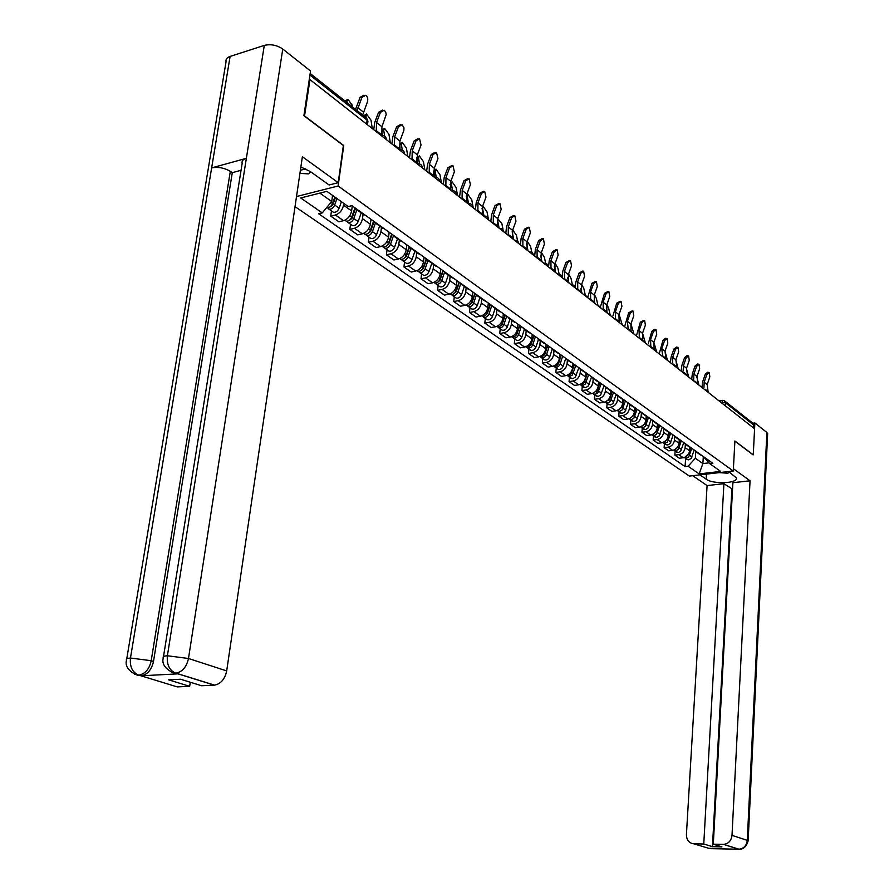 <?xml version="1.0" encoding="UTF-8"?>
<svg xmlns="http://www.w3.org/2000/svg" width="894" height="894" viewBox="0 0 894 894"><rect width="100%" height="100%" fill="white"/><g stroke="black" fill="none" stroke-linecap="round" stroke-linejoin="round"><path stroke-width="1.34" d="M295.031 206.637L689.375 476.077L733.27 471.015L338.122 185.986L343.743 145.543L304.552 115.941L309.939 79.588L754.581 428.785L753.262 454.834L734.902 440.977L733.27 471.015M725.012 401.205L752.402 422.84L753.519 424.907L725.503 402.814L720.843 402.289M753.374 427.824L753.519 424.907M753.072 454.867L734.902 441.133M309.223 79.801L309.939 79.588M343.765 203.374L343.519 205.184C342.413 210.202 339.698 213.476 335.373 214.996L330.735 216.113L338.882 221.779L343.508 220.673C347.822 219.164 350.515 215.923 351.61 210.928L352.281 205.922M357.187 209.431L353.488 206.782M331.462 210.906L330.735 216.113M362.204 213.61L365.266 215.186M363.076 214.225L362.483 218.65C361.411 223.601 358.729 226.819 354.437 228.294L349.833 229.378L357.745 234.876L362.338 233.815C366.618 232.351 369.289 229.155 370.351 224.226L370.999 219.276M376.106 222.93L372.407 220.293M350.526 224.226L349.833 229.378M380.9 226.942L383.939 228.529M381.481 227.355L380.911 231.725C379.872 236.619 377.223 239.793 372.954 241.224L368.384 242.263L376.072 247.604L380.632 246.588C384.889 245.168 387.527 242.017 388.555 237.156L389.181 232.261M394.477 236.05L390.79 233.412M369.043 237.167L368.384 242.263M399.059 239.905L402.099 241.481M399.361 240.117L398.825 244.442C397.808 249.281 395.193 252.387 390.957 253.784L386.409 254.79L393.885 259.986L398.422 258.992C402.646 257.617 405.25 254.522 406.256 249.717L406.848 244.878M412.335 248.789L408.659 246.163M387.057 249.75L386.409 254.79M416.716 252.488L419.733 254.075M416.76 252.521L416.235 256.801C415.252 261.573 412.659 264.646 408.457 265.999L403.943 266.971L411.218 272.022L415.721 271.061C419.912 269.731 422.493 266.68 423.465 261.92L424.035 257.148M429.69 261.182L426.025 258.556M404.557 261.987L403.943 266.971M433.869 264.736L436.887 266.311M433.679 264.59L433.177 268.815C432.215 273.542 429.656 276.559 425.488 277.878L420.996 278.816L428.081 283.722L432.551 282.806C436.708 281.509 439.256 278.503 440.206 273.81L440.753 269.083M446.564 273.229L442.91 270.614L439.96 279.252C438.652 282.113 436.831 283.342 434.506 282.917L433.735 282.448M421.588 273.888L420.996 278.816M450.565 276.637L453.56 278.224M450.14 276.335L449.66 280.515C448.732 285.186 446.195 288.159 442.049 289.444L437.602 290.338L444.486 295.121L448.922 294.238C453.057 292.964 455.582 290.014 456.499 285.365L457.024 280.694M462.98 284.94L459.337 282.348L456.163 291.723L454.163 293.523M438.161 285.477L437.602 290.338M466.802 288.226L469.797 289.812M466.154 287.767L465.707 291.902C464.791 296.517 462.287 299.445 458.175 300.697L453.75 301.557L460.455 306.217L464.869 305.368C468.97 304.128 471.462 301.211 472.367 296.629L472.87 292.003M478.961 296.35L475.329 293.757M454.297 296.752L453.75 301.557M482.615 299.501L485.587 301.088M481.765 298.898L481.318 302.988C480.436 307.547 477.955 310.43 473.876 311.648L469.484 312.487L476.021 317.024L480.402 316.197C484.459 315.001 486.928 312.129 487.811 307.592L488.292 303.01M494.516 307.458L490.895 304.865M469.998 307.726L469.484 312.487M498.003 310.486L500.964 312.062M496.952 309.737L496.539 313.783C495.678 318.298 493.22 321.136 489.174 322.321L484.805 323.125L491.175 327.55L495.522 326.757C499.556 325.584 502.003 322.756 502.864 318.264L503.322 313.738M509.658 318.264L506.06 315.694M485.308 318.42L484.805 323.125M513 321.181L515.95 322.756M511.77 320.309L511.368 324.298C510.53 328.768 508.094 331.573 504.082 332.724L499.746 333.507L505.948 337.809L510.273 337.049C514.274 335.898 516.687 333.116 517.525 328.679L517.972 324.198M524.42 328.802L520.822 326.243M500.227 328.847L499.746 333.507M527.616 331.607L530.544 333.183M526.197 330.601L525.817 334.557C525.001 338.971 522.588 341.731 518.609 342.86L514.307 343.609L520.353 347.811L524.644 347.073C528.622 345.967 531.014 343.207 531.818 338.815L532.243 334.39M538.803 339.072L535.227 336.513M514.765 339.005L514.307 343.609M541.853 341.765L544.77 343.33M540.278 340.648L539.909 344.559C539.104 348.917 536.724 351.655 532.768 352.75L528.499 353.476L534.4 357.566L538.657 356.851C542.602 355.767 544.971 353.052 545.765 348.716L546.167 344.335M552.816 349.073L549.262 346.537M528.935 348.917L528.499 353.476M555.744 351.677L558.649 353.242M554.001 350.437L553.654 354.315C552.872 358.628 550.514 361.321 546.592 362.383L542.345 363.087L548.1 367.088L552.324 366.395C556.247 365.333 558.594 362.662 559.365 358.371L559.756 354.024M566.494 358.84L562.952 356.304M542.77 358.572L542.345 363.087M569.288 361.332L572.171 362.897M567.399 359.991L567.064 363.824C566.293 368.093 563.969 370.753 560.069 371.792L555.856 372.474L561.477 376.374L565.667 375.703C569.556 374.675 571.881 372.038 572.629 367.78L573.009 363.489M579.826 368.362L576.306 365.836M556.258 368.004L555.856 372.474M582.497 370.764L585.38 372.317M580.474 369.323L580.15 373.111C579.401 377.335 577.099 379.961 573.222 380.978L569.042 381.626L574.529 385.437L578.697 384.789C582.553 383.783 584.855 381.179 585.592 376.977L585.95 372.731M592.845 377.648L589.336 375.145M569.433 377.212L569.042 381.626M595.393 379.961L598.254 381.514M593.236 378.419L592.923 382.174C592.197 386.353 589.906 388.946 586.062 389.94L581.916 390.577L587.269 394.288L591.415 393.662C595.236 392.678 597.516 390.108 598.231 385.951L598.578 381.738M605.551 386.722L602.053 384.219M582.285 386.197L581.916 390.577M607.987 388.946L610.826 390.488M605.696 387.314L605.394 391.036C604.69 395.17 602.422 397.718 598.611 398.69L594.488 399.305L599.718 402.937L603.83 402.334C607.629 401.372 609.887 398.836 610.58 394.712L610.915 390.555M617.955 395.573L614.469 393.092M594.845 394.969L594.488 399.305M620.28 397.718L623.107 399.26M617.866 395.997L617.575 399.674C616.882 403.775 614.647 406.289 610.859 407.239L606.769 407.832L611.876 411.385L615.955 410.793C619.732 409.865 621.967 407.351 622.649 403.272L622.962 399.227M630.069 404.222L626.605 401.741M607.104 403.54L606.769 407.832M632.281 406.278L635.109 407.82M629.756 404.479L629.488 408.122C628.806 412.179 626.593 414.671 622.827 415.598L618.76 416.168L623.755 419.632L627.811 419.074C631.555 418.157 633.768 415.676 634.438 411.642L634.729 407.742M641.892 412.67L638.45 410.201M619.095 411.922L618.76 416.168M644.015 414.648L646.82 416.179M641.389 412.771L641.121 416.38C640.462 420.392 638.26 422.851 634.528 423.756L630.494 424.315L635.377 427.701L639.4 427.153C643.121 426.259 645.312 423.812 645.96 419.822L646.239 416.056M653.458 420.918L650.027 418.47M630.806 420.102L630.494 424.315M654.855 421.912L658.275 424.359M652.743 420.873L652.497 424.46C651.849 428.427 649.67 430.852 645.971 431.735L641.959 432.271L646.731 435.59L650.731 435.065C654.419 434.182 656.587 431.768 657.235 427.813L657.481 424.158M664.767 428.986L661.348 426.55M642.261 428.114L641.959 432.271M666.064 429.913L669.472 432.35L668.008 437.043M663.862 428.807L663.616 432.35C662.979 436.283 660.822 438.675 657.146 439.546L653.168 440.06L657.839 443.301L661.806 442.787C665.471 441.938 667.617 439.546 668.243 435.635L668.489 432.081M675.808 436.875L672.422 434.45M653.458 435.937L653.168 440.06M677.026 437.747L680.412 440.161M679.351 439.859L674.746 436.574L674.489 440.072C673.875 443.96 671.74 446.329 668.086 447.179L664.13 447.682L668.701 450.844L672.646 450.352C676.289 449.514 678.412 447.156 679.027 443.279L679.25 439.781M686.614 444.586L683.239 442.184M664.41 443.592L664.13 447.682M687.743 445.402L691.118 447.805M685.352 444.195L685.139 447.615C684.525 451.47 682.413 453.817 678.792 454.644L674.858 455.124L679.328 458.231L683.251 457.75C686.86 456.935 688.961 454.61 689.565 450.766L689.788 447.302M697.186 452.14L693.822 449.738M675.126 451.079L674.858 455.124M698.236 452.889L701.589 455.281M319.851 193.115L331.719 201.496L332.568 195.417M331.719 201.496L322.265 212.906L300.697 197.965L326.846 191.35L348.247 206.559L351.923 205.665L712.842 463.315L709.78 463.673L720.665 471.417L699.142 473.909L688.101 466.255L695.342 458.253L702.885 463.584L708.953 462.857M322.265 212.906L318.677 213.778L685.095 466.612L688.101 466.255M296.506 196.546L338.122 185.986M703.31 456.51L702.885 463.584L699.142 473.909M695.755 451.649L695.342 458.253M709.78 463.673L703.377 456.555M685.62 458.41L685.095 466.612M362.685 114.968L367.412 101.905C368.227 98.921 367.657 96.72 365.68 95.312L361.88 97.468L360.081 97.357L363.925 95.211M357.131 110.577L361.88 97.468M360.081 97.357L355.555 109.336M345.039 101.033L346.995 99.86M352.728 107.101L352.493 105.537L347.934 99.29L346.939 101.145L347.174 102.709M334.859 197.038L332.557 203.53C331.115 206.637 329.193 208.011 326.802 207.643L326.668 207.598M335.328 197.384L335.216 198.211M335.473 197.485L332.836 204.894L330.098 206.872M336.971 198.546L334.669 205.017C333.238 208.123 331.316 209.498 328.925 209.129L327.55 207.777M341.43 201.72L339.139 208.168C337.708 211.263 335.798 212.627 333.406 212.258L332.423 211.576M381.894 135.396L381.939 126.78L386.208 114.51L385.649 111.862L384.141 110.219L380.431 112.365L378.631 112.242L382.487 110.107M376.989 132.245L376.273 130.669L376.553 122.512L380.431 112.365M378.631 112.242L374.754 122.377L373.714 129.675M399.998 149.779L399.886 141.006L403.842 130.524L403.999 127.797L402.088 124.702L398.456 126.836L396.668 126.702L400.523 124.579M395.126 146.493L394.41 144.929L394.645 136.86L398.456 126.836M396.668 126.702L392.857 136.715L391.863 143.923M163.513 656.565L242.162 163.323C241.615 161.032 243.012 159.355 246.364 158.316L264.289 45.404C270.804 43.895 276.961 45.102 282.772 49.036L310.531 71.017L303.904 115.706L343.374 145.51L338.211 182.667L329.093 184.991L310.419 171.603L300.865 166.966M338.211 182.667L302.373 156.718L226.685 670.925C224.886 679.127 220.852 683.865 214.582 685.139L201.642 685.754L180.588 679.239L168.564 679.842L189.673 686.324L177.258 686.905L138.481 675.037M299.881 173.648L300.742 173.425M126.769 658.777L226.048 61.753C225.579 59.328 226.931 57.551 230.104 56.434L211.643 167.904C218.091 166.686 224.316 167.837 230.317 171.346L151.209 660.711L153.5 661.437C151.578 669.707 147.555 674.489 141.42 675.786L177.727 673.864L173.581 672.791M264.289 45.404L230.104 56.434M282.772 49.036L188.489 658.487L167.39 655.76C166.63 664.41 169.268 670.154 175.28 673.003C178.185 675.126 159.791 669.092 163.323 657.783C162.484 656.71 163.837 656.028 167.39 655.76L246.364 158.316L211.643 167.904L130.468 658.029C129.664 666.522 132.278 672.176 138.302 674.981L138.335 674.992M189.673 686.324L190.299 682.245M241.056 170.296L232.284 172.676L153.5 661.437M232.284 172.676L230.317 171.346M171.357 672.12L177.727 673.864M706.472 474.111L706.171 479.184C713.021 484.503 738.399 483.453 736.332 477.877L728.666 471.551M706.171 479.184L699.935 474.859M692.694 475.697L707.087 485.576L723.928 483.699L703.768 844.003L693.833 843.813L709.791 848.629L738.667 849.222L723.559 844.372C728.442 843.813 731.258 840.818 732.007 835.376L747.283 840.349L766.896 432.484L754.871 422.963L754.581 428.774M732.544 489.197L723.928 483.699M731.884 489.275L712.451 846.674L721.927 846.864L713.3 844.182L732.901 482.704L750.055 480.793L732.007 835.376M733.404 468.735L750.055 480.793M707.087 485.576L686.413 834.672C686.57 840.125 689.039 843.176 693.833 843.813M766.896 432.484L767.633 434.082M752.916 423.22L754.871 422.963M713.3 844.182L723.369 844.372M712.451 846.674L703.768 844.003M711.758 848.384L709.881 848.596M710.987 848.607L709.791 848.629M739.819 849.199L738.667 849.222M300.373 170.329L305.659 168.854M310.609 171.737L308.799 173.883L299.926 173.38M729.705 472.3L727.66 473.205L719.279 472.635M363.69 115.762L365.646 114.577M372.306 128.568L370.988 120.165L366.54 114.041L365.825 117.449M354.773 208.492L351.755 217.063C350.336 220.125 348.436 221.477 346.056 221.097L345.073 220.416M354.538 209.185L354.102 212.392M355.343 208.872L351.99 218.371L349.353 220.337M356.885 209.811L353.812 218.516C352.404 221.578 350.504 222.919 348.112 222.55L346.76 221.243M361.21 212.895L358.148 221.567C356.74 224.629 354.851 225.958 352.471 225.59L351.487 224.897M382.42 135.396L381.772 131.373L383.772 128.881M390.309 142.705L388.957 134.379L384.632 128.367L383.705 130.233L384.655 136.089M373.379 221.712L370.407 230.216C369.01 233.233 367.132 234.552 364.752 234.172L363.78 233.49M372.832 223.276L372.463 226.126M373.871 222.114L370.597 231.468L368.06 233.412M375.413 223.031L372.407 231.624C371.01 234.641 369.133 235.96 366.763 235.569L365.422 234.306M379.615 226.026L376.62 234.597C375.234 237.603 373.357 238.91 370.988 238.53L370.015 237.849M417.61 163.803L417.33 154.841L421.052 144.984L419.532 138.771L415.978 140.917L414.201 140.76L418.046 138.659M412.76 160.339L412.045 158.786L412.235 150.795L415.978 140.917M414.201 140.76L410.458 150.65L409.497 157.78M434.752 177.459L434.294 168.284L437.959 158.562L436.495 152.461L433.02 154.595L431.254 154.438L435.087 152.338M429.902 173.805L429.187 172.263L429.343 164.362L433.02 154.595M431.254 154.438L427.578 164.194L426.65 171.246M451.414 190.701L450.699 189.17L450.811 181.37L454.398 171.771L453.001 165.781L449.604 167.904L447.838 167.748L451.66 165.658M446.587 186.902L445.86 185.371L445.983 177.548L449.604 167.904M447.838 167.748L444.229 177.381L443.335 184.354M400.154 149.79L399.406 145.286L401.384 142.783M407.82 156.461L406.435 148.203L402.211 142.302L401.328 144.169L402.322 150.125M391.483 234.507L388.532 242.989C387.158 245.973 385.292 247.269 382.934 246.878L381.95 246.196M390.644 236.921L390.32 239.458M391.896 234.943L388.666 244.196L386.242 246.118M393.427 235.882L390.477 244.364C389.102 247.336 387.236 248.633 384.878 248.241L383.56 247.012M397.506 238.787L394.567 247.247C393.204 250.219 391.348 251.505 388.991 251.113L388.018 250.432M417.297 163.121L416.503 158.26M416.615 157.433L418.526 156.316M424.84 169.826L423.432 161.658L419.32 155.858L418.47 157.724L419.532 163.915M409.083 246.923L406.144 255.416C404.803 258.355 402.948 259.629 400.601 259.226L399.674 258.601L400.601 259.226M407.966 250.152L407.698 252.399M409.43 247.359L406.245 256.578L403.92 258.467M410.916 248.431L408.044 256.746C406.692 259.685 404.848 260.947 402.501 260.545L401.194 259.361M414.905 251.203L412.022 259.551C410.681 262.49 408.837 263.741 406.491 263.339L405.518 262.657M433.735 170.151L435.199 169.491M441.412 182.845L439.971 174.743L435.959 169.055L435.143 170.922L436.294 177.425M426.226 258.947L423.287 267.496C421.957 270.401 420.124 271.642 417.789 271.228L416.939 270.692M424.829 262.992L424.594 264.948M426.516 259.394L423.343 268.613L421.13 270.48M427.924 260.635L425.119 268.792C423.801 271.687 421.968 272.938 419.632 272.525L418.336 271.363M431.836 263.283L428.997 271.519C427.678 274.413 425.857 275.654 423.521 275.24L422.549 274.559M433.858 175.436L433.445 173.09M467.517 203.34L466.802 201.832L466.869 194.11L470.412 184.622L469.071 178.744L465.729 180.867L463.986 180.689L467.786 178.621M462.813 199.653L462.097 198.133L462.176 190.388L465.729 180.867M463.986 180.689L460.432 190.21L459.583 197.105M457.549 195.507L456.074 187.483L452.163 181.895L451.369 183.762L452.621 190.634M441.256 275.453L441.055 277.151M443.145 271.05L439.971 280.325L437.87 282.158M444.486 272.491L441.748 280.515C440.44 283.376 438.63 284.594 436.306 284.169L435.032 283.052M448.296 275.028L445.525 283.174C444.217 286.024 442.407 287.242 440.083 286.818L439.122 286.147M483.196 215.655L482.469 214.158L482.514 206.514L485.99 197.138L484.704 191.372L481.441 193.484L479.698 193.294L483.498 191.238M478.614 212.057L477.899 210.548L477.944 202.893L481.441 193.484M479.698 193.294L476.211 202.692L475.384 209.52M473.25 207.844L471.764 199.887L467.931 194.4L467.182 196.255L468.523 203.486M459.08 282.158L456.186 290.684C454.901 293.523 453.102 294.718 450.777 294.294L450.095 293.891M457.247 287.555L457.091 288.997M460.622 283.99L457.929 291.913C456.644 294.741 454.845 295.948 452.532 295.512L451.269 294.417M464.332 286.46L461.595 294.506C460.321 297.322 458.521 298.518 456.208 298.093L455.247 297.411M498.461 227.646L497.746 226.16L497.757 218.594L501.176 209.33L499.947 203.664L496.74 205.765L495.008 205.575L498.785 203.53M494.002 224.137L493.276 222.651L493.298 215.063L496.74 205.765M495.008 205.575L491.577 214.862L490.784 221.611M488.213 218.114L487.04 211.967L483.296 206.57L482.57 208.436L484.023 216.057M474.826 293.4L471.987 301.826C470.713 304.619 468.925 305.804 466.623 305.368L466.02 305.033M472.837 299.311L472.702 300.529M475.06 293.567L471.931 302.82L470.043 304.586M476.334 295.154L473.686 303.021C472.412 305.815 470.635 306.988 468.333 306.553L467.093 305.491M479.933 297.601L477.262 305.547C475.999 308.329 474.211 309.503 471.92 309.067L470.959 308.396M513.346 239.324L512.62 237.849L512.597 230.361L515.961 221.209L514.788 215.633L511.647 217.734L509.926 217.533L513.681 215.51M508.999 235.915L508.273 234.429L508.261 226.92L511.647 217.734M509.926 217.533L506.54 226.718L505.792 233.39M503.009 229.266L501.925 223.746L497.746 218.617M497.5 219.365L499.098 228.149M490.169 304.351L487.375 312.676C486.124 315.437 484.358 316.599 482.067 316.152L481.542 315.884M488.023 310.732L487.923 311.738M490.359 304.485L487.286 313.638L485.509 315.347M491.655 306.005L489.029 313.839C487.778 316.599 486.012 317.75 483.721 317.314L482.503 316.275M495.142 308.441L492.505 316.297C491.264 319.046 489.499 320.197 487.219 319.75L486.258 319.091M527.84 250.711L527.114 249.247L527.069 241.827L530.377 232.786L529.248 227.311L526.164 229.4L524.454 229.188L528.198 227.188M523.605 247.381L522.878 245.917L522.845 238.475L526.164 229.4M524.454 229.188L521.135 238.262L520.409 244.878M517.525 240.665L516.441 235.234L512.731 230.004M512.173 231.758L513.748 239.648M505.11 315.023L502.361 323.248C501.132 325.975 499.377 327.115 497.098 326.668L496.662 326.444M502.83 321.84L502.752 322.645M505.266 315.124L502.238 324.176L500.573 325.841M506.585 316.554L503.981 324.377C502.741 327.103 500.998 328.243 498.718 327.796L497.511 326.779M509.96 319.013L507.367 326.779C506.149 329.495 504.395 330.624 502.126 330.177L501.176 329.506M541.976 261.808L541.25 260.355L541.183 253.013L544.435 244.073L543.351 238.687L540.334 240.765L538.635 240.564L542.345 238.564M537.842 258.567L537.115 257.103L537.059 249.739L540.334 240.765M538.635 240.564L535.361 249.527L534.657 256.064M531.718 251.952L530.589 246.42L527.259 241.324M519.682 325.416L516.978 333.551C515.76 336.245 514.028 337.362 511.759 336.904L511.402 336.736M517.28 332.646L517.213 333.261M519.794 325.505L516.821 334.434L515.279 336.055M521.157 326.802L518.542 334.658C517.335 337.34 515.603 338.457 513.335 338.01L512.15 337.027M524.398 329.316L521.861 336.993C520.654 339.675 518.911 340.782 516.654 340.335L515.704 339.664M526.555 243.649L528.019 250.856M555.755 272.636L555.029 271.195L554.939 263.92L558.147 255.081L557.096 249.784L554.135 251.862L552.447 251.639L556.146 249.661M551.732 269.474L551.006 268.021L550.916 260.735L554.135 251.862M552.447 251.639L549.229 260.5L548.558 266.982M545.586 263.048L544.401 257.349L541.384 252.443M533.886 335.563L531.226 343.598C530.03 346.257 528.298 347.353 526.052 346.894L525.773 346.771M533.964 335.619L531.047 344.447L529.606 346M535.361 336.781L532.757 344.671C531.561 347.33 529.84 348.425 527.583 347.967L526.41 347.006M538.49 339.362L535.987 346.95C534.791 349.599 533.07 350.694 530.824 350.236L529.885 349.576M540.591 255.271L541.932 261.73M569.199 283.197L568.472 281.766L568.361 274.559L571.523 265.82L570.517 260.612L567.612 262.68L565.936 262.456L569.601 260.489M565.276 280.113L564.55 278.671L564.438 271.452L567.612 262.68M565.936 262.456L562.762 271.217L562.114 277.632M559.13 273.944L557.867 267.999L555.152 263.328M547.731 345.442L545.116 353.387C543.943 356.013 542.233 357.097 539.987 356.639L539.797 356.55M544.312 352.817L545.094 353.666M547.787 345.486L544.904 354.214L543.597 355.7M549.218 346.503L546.614 354.437C545.429 357.064 543.731 358.148 541.485 357.689L540.334 356.74M552.224 349.163L549.765 356.661C548.581 359.276 546.882 360.36 544.647 359.891L543.708 359.232M554.302 266.647L555.42 271.977M582.329 293.5L581.603 292.081L581.469 284.94L584.575 276.302L583.614 271.173L580.754 273.24L579.089 273.005L582.732 271.061M578.485 290.494L577.759 289.064L577.636 281.912L580.754 273.24M579.089 273.005L575.971 281.677L575.166 286.426M572.35 284.616L571.02 278.403L568.573 273.977M557.253 365.154L558.437 363.746L561.264 355.108L558.672 362.942C557.51 365.545 555.811 366.607 553.587 366.138L553.587 366.138M562.695 356.125L560.136 363.97C558.973 366.562 557.275 367.635 555.051 367.166L553.911 366.238M565.623 358.729L563.209 366.138C562.047 368.73 560.359 369.781 558.135 369.323L557.197 368.663M567.701 277.822L568.595 281.99M595.136 303.558L594.409 302.15L594.253 295.076L597.315 286.527L596.387 281.487L593.594 283.543L591.929 283.309L595.549 281.375M591.392 300.619L590.666 299.199L590.509 292.114L593.594 283.543M591.929 283.309L588.073 296.283M585.279 295.076L583.849 288.55L581.659 284.393M574.429 364.506L571.221 373.625L569.366 375.234L566.841 375.402M571.657 372.887L570.584 374.374M575.848 365.512L572.339 375.022L569.5 376.586L567.165 375.514M584.263 372.016L578.709 368.06L575.334 377.134L572.931 378.631L570.361 377.86M580.809 288.851L581.435 291.746M607.641 313.381L606.914 311.984L606.735 304.977L609.753 296.529L608.87 291.556L606.121 293.601L604.467 293.366L608.065 291.444M603.986 310.509L603.26 309.101L603.092 302.083L606.121 293.601M604.467 293.366L600.667 306.106M597.896 305.256L596.387 298.473L594.432 294.573M587.302 373.692L584.151 382.688L581.927 384.454L579.882 384.498M584.575 381.962L583.614 383.347M588.688 374.687L585.224 384.085L582.407 385.616L580.094 384.565M591.459 377.234L588.151 386.141L585.771 387.616L583.212 386.845M619.855 322.969L619.129 321.583L618.939 314.643L621.911 306.284L621.051 301.401L618.357 303.424L616.715 303.189L620.291 301.278M616.279 320.164L615.553 318.778L615.374 311.816L618.357 303.424M616.715 303.189L612.982 315.783M610.244 315.325L608.635 308.162L606.892 304.541M599.874 382.666L597.427 390.265L592.61 393.36M597.103 391.024L596.354 392.086M601.226 383.627L597.807 392.924L595.024 394.433L592.722 393.394M603.919 386.163L600.679 394.936L598.309 396.388L595.773 395.617M631.79 332.344L631.063 330.959L630.851 324.086L633.779 315.817L632.963 311L630.315 313.023L628.683 312.777L632.226 310.888M628.292 329.607L627.364 321.326L630.315 313.023M628.683 312.777L625.007 325.293M622.258 324.857L619.061 314.286M612.144 391.427L609.73 398.947L605.059 402.021L606.154 402.87L608.188 402.892L610.412 401.183L613.474 392.377M609.295 399.931L608.859 400.546M616.089 394.88L612.904 403.529L610.557 404.96L608.032 404.189M643.445 341.497L642.719 340.133L642.495 333.317L645.39 325.137L644.596 320.398L641.993 322.41L640.372 322.153L643.892 320.287M640.037 338.826L639.311 337.451L639.087 330.624L641.993 322.41M640.372 322.153L636.751 334.647M633.958 334.054L630.941 323.829M624.146 399.987L621.766 407.429L617.206 410.48M625.431 400.914L622.112 410.011L619.374 411.475L617.151 410.502M627.99 403.373L624.85 411.933L622.112 413.386L620.011 412.559M654.844 350.448L654.117 349.085L653.883 342.346L656.732 334.244L655.972 329.573L653.413 331.573L651.804 331.328L654.363 329.316L655.291 329.461M651.514 347.833L650.787 346.47L650.553 339.709L653.413 331.573M651.804 331.328L648.251 343.81M645.401 343.039L642.551 333.16M635.869 408.357L633.522 415.71L629.097 418.75M637.12 409.262L633.857 418.258L631.13 419.699L628.974 418.794M639.623 411.653L636.528 420.135L634.226 421.521L631.723 420.75M665.985 359.209L665.013 351.163L667.818 343.151L667.092 338.547L664.577 340.547L662.979 340.29L665.494 338.29L666.432 338.446M662.722 356.639L661.75 348.582L664.577 340.547M662.979 340.29L659.481 352.795M656.587 351.823L653.894 342.29M647.323 416.537L645.021 423.812L640.719 426.829M648.552 417.42L645.334 426.326L643.043 427.69L640.529 426.896M651.011 419.744L647.938 428.159L645.658 429.522L643.177 428.751M676.881 367.758L675.898 359.79L678.669 351.856L677.965 347.319L675.495 349.308L673.908 349.051L676.378 347.062L677.339 347.218M673.696 365.255L673.081 364.104M672.478 362.696L672.713 357.265L675.495 349.308M673.908 349.051L671.126 356.997L670.478 361.612M667.527 360.416L664.991 351.23M658.52 424.538L656.252 431.735L652.084 434.719M659.727 425.399L656.554 434.205L654.274 435.557L651.827 434.808M662.141 427.634L659.101 436.004L656.833 437.345L654.363 436.574M687.542 376.139L686.536 368.239L689.274 360.383L688.604 355.901L686.167 357.891L684.592 357.622L687.017 355.644L688 355.812M684.424 373.681L684.089 373.044M683.172 371.032L683.429 365.769L686.167 357.891M684.592 357.622L681.843 365.49L681.239 370.25M678.233 368.82L675.83 359.98M667.829 437.635L667.237 439.49L663.192 442.441M670.656 433.199L667.527 441.915L665.27 443.245L662.89 442.552M673.037 435.344L670.019 443.67L667.773 445L665.315 444.229M697.979 384.319L696.962 376.497L699.656 368.719L699.007 364.305L696.616 366.283L695.051 366.015L697.443 364.037L698.438 364.204M693.666 379.279L693.912 374.072L696.616 366.283M695.051 366.015L692.347 373.804L691.766 378.71M688.704 377.044L686.436 368.551M680.166 440.116L678.926 444.083M678.378 445.838L677.987 447.067L674.076 449.995M681.351 440.831L678.255 449.458L676.02 450.766L673.696 450.118M683.698 442.865L680.703 451.179L678.468 452.487L676.032 451.705M708.182 392.343L707.154 384.576L709.825 376.877L709.199 372.53L706.841 374.485L705.288 374.217L707.635 372.262L708.64 372.429M703.958 387.404L704.17 382.207L706.841 374.485M705.288 374.217L702.617 381.928L702.081 386.968M698.963 385.102L696.806 376.955M690.626 447.693L689.52 451.235M688.782 453.604L684.726 457.382M691.811 448.296L688.76 456.845L686.547 458.13L684.29 457.527M694.135 450.218L691.151 458.521L688.536 459.851L686.514 459.035M711.915 395.271L714.25 397.104M705.321 390.097L703.958 389.024M691.062 378.888L693.431 380.755M680.278 370.429L682.658 372.295M673.115 364.797L671.651 363.657M657.984 352.918L660.398 354.817M650.407 346.961L648.876 345.766M634.639 334.591L637.087 336.502M626.616 328.288L625.018 327.025M610.211 315.347L612.658 317.325M601.673 308.698L599.997 307.38M588.744 298.54L587.023 297.188M575.49 288.136L573.736 286.75M561.913 277.475L560.102 276.045M543.563 263.06L546.647 263.574L547.955 266.513L546.122 265.071M529.203 251.784L532.343 252.309L533.662 255.282L531.785 253.807M514.475 240.218L517.66 240.754L519.001 243.771L517.067 242.252M503.97 231.971L501.959 230.395M483.822 216.147L484.66 216.046C487.074 216.091 488.359 217.331 488.493 219.734L486.448 218.214M472.635 207.363L470.512 205.698M456.32 194.546L454.141 192.836M439.546 181.37L437.3 179.616M422.292 167.826L419.99 166.016M399.473 149.901L400.367 149.823C403.004 149.879 404.401 151.22 404.535 153.857L402.177 152.025M381.123 135.486L382.029 135.419C384.722 135.475 386.13 136.838 386.275 139.531L383.839 137.631M721.592 402.87L722.765 400.356L724.375 400.702L725.503 402.814L725.336 405.809M689.565 450.766L685.139 447.615M679.027 443.279L674.489 440.072M668.243 435.635L663.616 432.35M657.235 427.813L652.497 424.46M645.96 419.822L641.121 416.38M634.438 411.642L629.488 408.122M622.649 403.272L617.575 399.674M610.58 394.712L605.394 391.036M598.231 385.951L592.923 382.174M585.592 376.977L580.15 373.111M572.629 367.78L567.064 363.824M559.365 358.371L553.654 354.315M545.765 348.716L539.909 344.559M531.818 338.815L525.817 334.557M517.525 328.679L511.368 324.298M502.864 318.264L496.539 313.783M487.811 307.592L481.318 302.988M472.367 296.629L465.707 291.902M456.499 285.365L449.66 280.515M440.206 273.81L433.177 268.815M423.465 261.92L416.235 256.801M406.256 249.717L398.825 244.442M388.555 237.156L380.911 231.725M370.351 224.226L362.483 218.65M351.61 210.928L343.519 205.184M672.646 450.352L668.086 447.179M661.806 442.787L657.146 439.546M650.731 435.065L645.971 431.735M639.4 427.153L634.528 423.756M627.811 419.074L622.827 415.598M615.955 410.793L610.859 407.239M603.83 402.334L598.611 398.69M591.415 393.662L586.062 389.94M578.697 384.789L573.222 380.978M565.667 375.703L560.069 371.792M552.324 366.395L546.592 362.383M538.657 356.851L532.768 352.75M524.644 347.073L518.609 342.86M510.273 337.049L504.082 332.724M495.522 326.757L489.174 322.321M480.402 316.197L473.876 311.648M464.869 305.368L458.175 300.697M448.922 294.238L442.049 289.444M432.551 282.806L425.488 277.878M415.721 271.061L408.457 265.999M398.422 258.992L390.957 253.784M380.632 246.588L372.954 241.224M362.338 233.815L354.437 228.294M343.508 220.673L335.373 214.996M683.251 457.75L678.792 454.644M417.297 163.904L418.18 163.825C420.772 163.87 422.136 165.189 422.281 167.781L422.281 167.781M434.629 177.515L435.501 177.425C438.049 177.481 439.39 178.778 439.535 181.314L439.524 181.359M451.481 190.746L452.342 190.657C454.834 190.701 456.163 191.975 456.298 194.479L456.298 194.479M467.875 203.62L468.713 203.519C471.172 203.575 472.479 204.827 472.613 207.274L472.613 207.341M499.355 228.339L502.584 228.898L503.948 231.948M557.554 274.056L560.594 274.547L561.879 277.453M571.199 284.773L574.194 285.253L575.468 288.114M584.52 295.221L585.257 295.076L588.721 298.529M597.494 305.413L598.231 305.279L601.651 308.676M622.559 325.092L626.593 328.266M646.451 343.855L650.385 346.95M669.26 361.768L673.093 364.786M701.6 387.169L705.31 390.086M367.836 122.053L367.132 120.165L309.927 75.051M366.596 124.087L367.132 120.165L366.026 117.606L310.162 73.476M357.924 107.749L363.478 112.152M346.939 101.145L345.944 101.748M332.557 203.53L330.97 202.402M331.395 206.67L330.814 206.257M339.139 208.168L334.669 205.017M376.273 130.669L381.682 134.916M376.553 122.512L381.939 126.78M394.41 144.929L399.663 149.052M394.645 136.86L399.886 141.006M214.337 685.15L175.459 673.059M141.185 675.797L138.894 675.104M175.336 673.014L176.129 673.115C182.465 671.774 186.589 666.902 188.489 658.487L226.685 670.925M138.302 674.981C141.174 677.082 123.026 671.092 126.579 659.951C125.763 658.923 127.06 658.275 130.468 658.029L151.209 660.711C149.399 668.935 145.364 673.718 139.118 675.093L141.42 675.786M214.582 685.139L175.883 673.126M134.636 674.177L138.469 675.126M738.768 849.188L738.958 849.188C743.786 848.652 746.557 845.702 747.283 840.349L748.133 840.997M365.59 115.896L364.607 116.477M351.755 217.063L349.811 215.7M358.148 221.567L353.812 218.516M383.705 130.233L381.772 131.373M370.407 230.216L368.585 228.931M376.62 234.597L372.407 231.624M412.045 158.786L417.152 162.797M412.235 150.795L417.33 154.841M429.187 172.263L434.149 176.174M429.343 164.362L434.294 168.284M445.86 185.371L450.699 189.17M445.983 177.548L450.811 181.37M401.328 144.169L399.406 145.286M388.532 242.989L386.834 241.793M394.567 247.247L390.477 244.364M418.47 157.724L416.559 158.819M406.144 255.416L404.557 254.287M412.022 259.551L408.044 256.746M435.143 170.922L433.478 171.86M423.287 267.496L421.8 266.446M428.997 271.519L425.119 268.792M462.097 198.133L466.802 201.832M462.176 190.388L466.869 194.11M451.369 183.762L450.04 184.51M439.96 279.252L438.574 278.269M445.525 283.174L441.748 280.515M477.899 210.548L482.469 214.158M477.944 202.893L482.514 206.514M467.182 196.255L466.176 196.814M456.186 290.684L454.89 289.779M461.595 294.506L457.929 291.913M493.276 222.651L497.746 226.16M493.298 215.063L497.757 218.594M482.57 208.436L481.888 208.816M471.987 301.826L470.78 300.976M477.262 305.547L473.686 303.021M508.273 234.429L512.62 237.849M508.261 226.92L512.597 230.361M487.375 312.676L486.258 311.894M492.505 316.297L489.029 313.839M522.878 245.917L527.114 249.247M522.845 238.475L527.069 241.827M502.361 323.248L501.333 322.522M507.367 326.779L503.981 324.377M537.115 257.103L541.25 260.355M537.059 249.739L541.183 253.013M516.978 333.551L516.028 332.87M521.861 336.993L518.542 334.658M551.006 268.021L555.029 271.195M550.916 260.735L554.939 263.92M531.226 343.598L530.343 342.972M535.987 346.95L532.757 344.671M564.55 278.671L568.472 281.766M564.438 271.452L568.361 274.559M549.765 356.661L546.614 354.437M577.759 289.064L581.603 292.081M577.636 281.912L581.469 284.94M558.672 362.942L557.934 362.428M563.209 366.138L560.136 363.97M590.666 299.199L594.409 302.15M590.509 292.114L594.253 295.076M571.903 372.273L571.221 371.792M576.328 375.391L573.322 373.279M603.26 309.101L606.914 311.984M603.092 302.083L606.735 304.977M584.81 381.369L584.195 380.945M589.135 384.42L586.207 382.353M615.553 318.778L619.129 321.583M615.374 311.816L618.939 314.643M597.427 390.265L596.868 389.873M601.64 393.237L598.779 391.214M627.577 328.221L631.063 330.959M627.364 321.326L630.851 324.086M613.854 401.853L611.06 399.875M639.311 337.451L642.719 340.133M639.087 330.624L642.495 333.317M625.789 410.268L623.062 408.334M650.787 346.47L654.117 349.085M650.553 339.709L653.883 342.346M637.456 418.493L634.785 416.604M662.007 355.287L665.27 357.846M661.75 348.582L665.013 351.163M648.865 426.527L646.25 424.695M673.059 363.981L676.166 366.417M672.713 357.265L675.898 359.79M660.018 434.395L657.459 432.595M684.033 372.608L686.827 374.798M683.429 365.769L686.536 368.239M670.925 442.083L668.421 440.317M694.772 381.045L697.264 383.001M693.912 374.072L696.962 376.497M681.586 449.604L679.149 447.883M705.265 389.303L707.467 391.024M704.17 382.207L707.154 384.576M692.034 456.968L689.643 455.281M700.538 454.979L696.135 451.828M690.067 447.503L685.564 444.284M668.399 432.048L663.694 428.684M657.202 424.058L652.385 420.616M645.736 415.878L640.808 412.369M634.014 407.519L628.974 403.92M622.012 398.959L616.849 395.271M609.73 390.186L604.445 386.42M597.147 381.213L591.727 377.346M571.054 362.595L565.366 358.539M557.521 352.94L551.687 348.783M543.641 343.039L537.663 338.781M529.404 332.881L523.269 328.511M514.799 322.466L508.507 317.973M499.813 311.771L493.354 307.167M484.425 300.797L477.787 296.07M468.624 289.522L461.807 284.661M452.386 277.945L445.391 272.949M435.702 266.043L428.505 260.903M418.548 253.807L411.139 248.521M400.903 241.212L393.282 235.781M382.744 228.261L374.91 222.673M364.059 214.929L355.98 209.174M367.468 124.769L367.937 121.282L366.607 118.019M719.055 400.87L722.307 400.411M333.406 212.258L328.925 209.129M767.667 433.545L748.144 840.796C746.412 846.707 743.35 849.512 738.958 849.188L723.559 844.372M712.44 848.395L709.165 848.328M346.056 221.097L344.805 220.226M352.471 225.59L348.112 222.55M364.752 234.172L363.623 233.379M370.988 238.53L366.763 235.569M382.934 246.878L381.917 246.163M388.991 251.113L384.878 248.241M406.491 263.339L402.501 260.545M417.789 271.228L416.984 270.67M423.521 275.24L419.632 272.525M450.319 182.924L451.425 182.309M434.506 282.917L433.802 282.426M440.083 286.818L436.306 284.169M466.523 195.183L467.227 194.791M450.777 294.294L450.174 293.869M456.208 298.093L452.532 295.512M471.92 309.067L468.333 306.553M487.219 319.75L483.721 317.314M502.126 330.177L498.718 327.796M516.654 340.335L513.335 338.01M530.824 350.236L527.583 347.967M544.647 359.891L541.485 357.689M558.135 369.323L555.051 367.166M571.3 378.52L568.282 376.408M584.151 387.493L581.212 385.448M596.7 396.266L593.828 394.265M608.948 404.837L606.154 402.87M620.928 413.207L618.19 411.285M632.639 421.387L629.957 419.509M644.082 429.377L641.467 427.555M655.268 437.2L652.709 435.412M666.22 444.854L663.706 443.1M676.926 452.33L674.478 450.621M687.408 459.661L685.005 457.985"/></g></svg>
